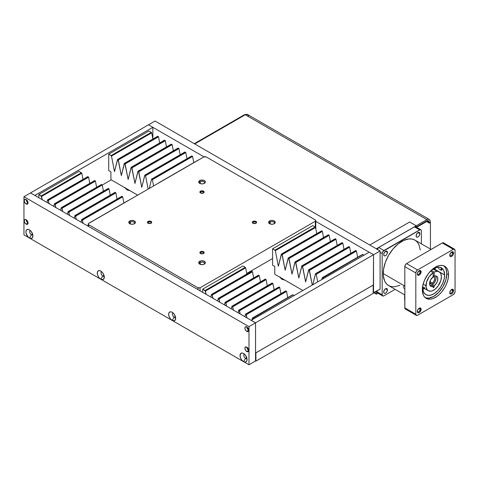 <?xml version="1.0" encoding="UTF-8"?>
<svg xmlns="http://www.w3.org/2000/svg" width="479" height="479" viewBox="0 0 479 479"><rect width="100%" height="100%" fill="white"/><g stroke="black" fill="none" stroke-linecap="round" stroke-linejoin="round"><path stroke-width="0.72" d="M255.564 353.035L373.53 284.927L373.53 254.726L255.564 322.828L255.564 353.035L255.564 322.828L251.194 320.307L255.564 322.828L373.53 254.726L369.159 252.199L373.53 254.726L373.53 284.927L255.564 353.035M251.194 320.349L369.159 252.199L251.194 320.349M152.855 138.934L152.855 127.318L148.49 124.797L152.855 127.318L34.889 195.426L30.524 192.905L148.49 124.797L30.524 192.905L34.889 195.468L152.855 127.318L152.855 138.934M430.028 285.592A5.838 3.371 120 0 0 431.417 285.298L433.166 286.304A5.838 3.371 -60 0 1 430.771 286.328A5.838 3.371 -60 0 1 429.561 283.658L430.591 279.916L433.166 276.85L433.166 272.701L430.471 271.144L433.166 272.701L433.166 276.85A5.838 3.371 -60 0 0 429.561 283.658L429.825 285.191L430.591 286.214L431.753 286.604L433.166 286.304L433.166 287.634L434.214 287.029L434.214 285.7L432.465 284.694L432.465 283.083L429.891 281.598L432.465 283.083L432.465 284.694L433.196 284.089L435.04 281.628L435.806 279.718L436.004 277.066L435.483 275.766M434.561 269.21L433.836 269.629L434.561 269.21L435.95 270.396L434.249 269.012M433.459 268.964L433.842 269.629L438.345 271.395L433.842 269.629L433.411 269.12L433.98 268.893M425.981 285.724L423.155 284.089L425.981 285.724A10.897 6.293 -60 0 1 433.166 272.701L429.142 276.718L426.52 282.149L426.13 287.376L427.28 289.921L428.238 290.711A10.897 6.293 -60 0 1 425.981 285.724M441.399 276.826A10.897 6.293 -60 0 1 436.638 287.795A10.897 6.293 -60 0 1 428.238 290.711L430.741 291.202L432.184 290.873L435.195 289.136L437.974 286.202L440.812 280.568L441.399 276.826L440.86 273.868L440.207 272.761L438.243 271.461L436.998 271.324L434.214 272.09L431.238 270.378L434.214 272.09A10.897 6.293 -60 0 1 439.141 271.832A10.897 6.293 -60 0 1 441.399 276.826M429.549 283.221L430.148 283.712L431.417 283.688L431.417 285.298L431.417 283.688L429.645 282.664L431.417 283.688A3.892 2.245 -60 0 1 429.998 283.634A3.892 2.245 -60 0 1 429.573 283.257M433.166 276.712A3.892 2.245 -60 0 1 433.89 276.892A3.892 2.245 -60 0 1 434.573 279.676A3.892 2.245 -60 0 1 432.465 283.083L433.734 281.646L434.657 279.245L434.333 277.311L432.92 276.73M433.166 286.418L434.214 287.029L433.166 286.418M435.603 275.946A5.838 3.371 120 0 1 432.465 284.694L434.214 285.7A5.838 3.371 -60 0 0 437.596 280.556A5.838 3.371 -60 0 0 436.609 276.215A5.838 3.371 -60 0 0 434.214 276.245L433.166 275.635L434.214 276.245L434.214 272.09L434.214 276.245L436.249 276.054L437.231 276.772L437.818 278.892L437.231 281.688L436.249 283.538L434.214 285.7L434.214 287.029L433.166 287.634L433.166 286.304L431.417 285.298L430.004 285.592M428.238 290.711L422.322 287.298L424.825 287.783M26.183 219.759A2.706 1.563 -120 0 0 28.045 222.986M26.135 224.148A2.706 1.563 60 0 1 24.369 221.765A2.706 1.563 60 0 1 24.782 219.598A2.706 1.563 60 0 1 26.135 219.729L27.489 221.154L28.045 223.04L26.135 224.148L24.782 222.717L24.225 220.831L24.782 219.598L26.135 219.729A2.706 1.563 60 0 1 27.902 222.112A2.706 1.563 60 0 1 27.489 224.28L26.135 224.148L28.045 223.04L27.489 224.28A2.706 1.563 60 0 1 26.135 224.148M26.183 199.575A2.706 1.563 -120 0 0 28.045 202.803M26.135 203.964A2.706 1.563 60 0 1 24.369 201.581A2.706 1.563 60 0 1 24.782 199.414A2.706 1.563 60 0 1 26.135 199.545L27.489 200.976L28.045 202.857L26.135 203.964L24.782 202.533L24.225 200.653L24.782 199.414L26.135 199.545A2.706 1.563 60 0 1 27.902 201.928A2.706 1.563 60 0 1 27.489 204.096L26.135 203.964L28.045 202.857L27.489 204.096A2.706 1.563 60 0 1 26.135 203.964M246.853 326.977A2.706 1.563 -120 0 0 248.721 330.211M246.805 331.366A2.706 1.563 60 0 1 245.038 328.983A2.706 1.563 60 0 1 245.452 326.816A2.706 1.563 60 0 1 246.805 326.947L248.158 328.378L248.721 330.265L246.805 331.366L245.452 329.941L244.895 328.055L245.452 326.816L246.805 326.947A2.706 1.563 60 0 1 248.571 329.33A2.706 1.563 60 0 1 248.158 331.498L246.805 331.366L248.721 330.265L248.158 331.498A2.706 1.563 60 0 1 246.805 331.366M246.853 347.161A2.706 1.563 -120 0 0 248.721 350.394M246.805 351.55A2.706 1.563 60 0 1 245.038 349.167A2.706 1.563 60 0 1 245.452 347A2.706 1.563 60 0 1 246.805 347.131L248.158 348.562L248.721 350.448L246.805 351.55L245.452 350.125L244.895 348.239L245.452 347L246.805 347.131A2.706 1.563 60 0 1 248.571 349.514A2.706 1.563 60 0 1 248.158 351.682L246.805 351.55L248.721 350.448L248.158 351.682A2.706 1.563 60 0 1 246.805 351.55M244.452 354.155A2.485 1.437 -120 0 0 243.895 356.089A2.485 1.437 -120 0 0 245.553 358.4L243.53 361.597A4.97 2.868 60 0 1 240.021 355.765A4.97 2.868 60 0 1 243.098 353.262A4.97 2.868 60 0 1 243.53 353.484L245.482 355.292L246.978 358.741L246.775 360.968L245.482 362.04L244.212 361.914L242.182 360.513L241.045 358.975L240.081 356.34L240.608 353.598L242.182 353.017L243.53 353.484A4.97 2.868 60 0 1 247.014 360.052A4.97 2.868 60 0 1 243.53 361.597L245.553 358.4A2.485 1.437 60 0 1 243.931 356.214A2.485 1.437 60 0 1 244.308 354.221A2.485 1.437 60 0 1 244.452 354.155M173.081 312.949A2.485 1.437 -120 0 0 172.524 314.883A2.485 1.437 -120 0 0 174.176 317.194L172.159 320.391A4.97 2.868 60 0 1 168.65 314.559A4.97 2.868 60 0 1 171.722 312.057A4.97 2.868 60 0 1 172.159 312.278L174.111 314.086L175.404 316.655L175.404 319.762L174.111 320.834L171.47 319.918L170.207 318.583L168.907 316.014L168.71 313.553L169.237 312.392L170.811 311.811L172.159 312.278A4.97 2.868 60 0 1 175.643 318.846A4.97 2.868 60 0 1 172.159 320.391L174.176 317.194A2.485 1.437 60 0 1 172.554 315.008A2.485 1.437 60 0 1 172.937 313.015A2.485 1.437 60 0 1 173.081 312.949M101.704 271.743A2.485 1.437 -120 0 0 101.147 273.677A2.485 1.437 -120 0 0 102.805 275.988L100.782 279.185A4.97 2.868 60 0 1 97.279 273.353A4.97 2.868 60 0 1 100.35 270.851A4.97 2.868 60 0 1 100.782 271.072L102.74 272.88L104.033 275.449L104.033 278.556L102.74 279.628L100.099 278.712L98.83 277.377L97.536 274.808L97.339 272.347L97.86 271.186L99.44 270.605L100.782 271.072A4.97 2.868 60 0 1 104.272 277.64A4.97 2.868 60 0 1 100.782 279.185L102.805 275.988A2.485 1.437 60 0 1 101.183 273.802A2.485 1.437 60 0 1 101.566 271.809A2.485 1.437 60 0 1 101.704 271.743M30.333 230.537A2.485 1.437 -120 0 0 29.776 232.471A2.485 1.437 -120 0 0 31.434 234.782L29.411 237.979A4.97 2.868 60 0 1 25.902 232.147A4.97 2.868 60 0 1 28.979 229.645A4.97 2.868 60 0 1 29.411 229.866L31.363 231.674L32.859 235.117L32.656 237.35L31.363 238.422L29.411 237.979L28.069 236.895L26.165 233.602L25.896 231.89L26.489 229.98L28.069 229.393L29.411 229.866A4.97 2.868 60 0 1 32.901 236.434A4.97 2.868 60 0 1 29.411 237.979L31.434 234.782A2.485 1.437 60 0 1 29.812 232.59A2.485 1.437 60 0 1 30.189 230.603A2.485 1.437 60 0 1 30.333 230.537M27.842 221.927A1.587 0.916 60 0 1 26.998 220.466M27.842 201.743A1.587 0.916 60 0 1 26.998 200.282M248.511 329.145A1.587 0.916 60 0 1 247.667 327.684M248.511 349.329A1.587 0.916 60 0 1 247.667 347.868M246.733 357.717L245.553 358.4L246.733 357.717M175.362 316.511L174.176 317.194L175.362 316.511M103.985 275.305L102.805 275.988L103.985 275.305M32.614 234.099L31.434 234.782L32.614 234.099M23.95 196.719L23.95 234.866L248.99 364.794L248.99 326.648L23.95 196.719L23.95 234.866L248.99 364.794L248.99 326.648L255.547 322.864L30.506 192.935L23.95 196.719L30.506 192.935L255.547 322.864L255.547 361.004L255.547 322.864L248.99 326.648L23.95 196.719M255.547 361.004L248.99 364.794L255.547 361.004M32.806 234.818A2.485 1.437 60 0 1 32.674 234.908A2.485 1.437 60 0 1 31.434 234.782A2.485 1.437 -120 0 0 32.806 234.818M104.177 276.024A2.485 1.437 60 0 1 104.051 276.114A2.485 1.437 60 0 1 102.805 275.988A2.485 1.437 -120 0 0 104.177 276.024M175.548 317.23A2.485 1.437 60 0 1 175.422 317.32A2.485 1.437 60 0 1 174.176 317.194A2.485 1.437 -120 0 0 175.548 317.23M246.919 358.436A2.485 1.437 60 0 1 246.793 358.526A2.485 1.437 60 0 1 245.553 358.4A2.485 1.437 -120 0 0 246.919 358.436M248.763 350.418L247.409 348.993L246.853 347.107M247.661 347.826L248.547 349.359M248.763 330.235L247.409 328.81L246.853 326.923M247.661 327.648L248.547 329.175M28.093 202.833L26.74 201.408L26.177 199.521M26.992 200.24L27.872 201.773M28.093 223.016L26.74 221.585L26.177 219.705M26.992 220.424L27.872 221.951M274.772 274.03L274.772 266.444L272.587 265.18L272.587 248.793L274.946 250.158L315.152 226.944L312.787 225.585L272.587 248.793L274.946 250.158L315.152 226.944L312.787 225.585L272.587 248.793L272.587 265.18L274.772 266.444L274.772 274.03M274.946 250.487L274.946 250.158L275.359 250.667L315.565 227.459L316.739 233.638L315.565 227.459L315.152 227.28L315.529 227.357L275.359 250.667L278.323 266.192L275.359 250.667L274.946 250.487M302.848 290.484L274.982 274.395L302.848 290.484M364.028 255.163L362.848 254.487L322.648 277.694L323.828 278.377L322.648 277.694L322.648 278.024L362.848 254.487L364.028 255.163M322.385 277.64L321.786 279.55L322.289 277.646L322.648 278.024L322.385 277.64L362.465 254.457L362.795 254.624M362.747 254.547L362.435 254.517M315.571 273.707L312.733 284.777L315.475 273.713L316.248 274.275L317.703 281.909L316.248 274.275L356.448 251.062L357.627 257.247L356.448 251.062L355.675 250.505L315.571 273.707L316.248 274.275L356.448 251.062L355.622 250.583M308.757 269.773L305.644 281.969L308.608 269.863L309.206 270.024L312.242 285.065L309.434 270.336L349.634 247.128L350.814 253.313L349.634 247.128L348.862 246.571L308.757 269.773L309.434 270.336L349.634 247.128L348.838 246.589M301.944 265.839L298.83 278.03L301.794 265.929L302.387 266.09L305.638 281.981L302.62 266.402L342.82 243.194L344 249.379L342.82 243.194L342.048 242.637L301.944 265.839L302.62 266.402L342.82 243.194L341.994 242.715M295.13 261.905L292.016 274.096L294.98 261.995L295.573 262.157L298.824 278.048L295.806 262.468L336.007 239.261L337.186 245.446L336.007 239.261L335.234 238.704L295.13 261.905L295.806 262.468L336.007 239.261L335.18 238.782M288.316 257.971L285.203 270.162L288.16 258.061L288.759 258.223L292.01 274.114L288.987 258.534L329.193 235.327L330.372 241.512L329.193 235.327L328.42 234.77L288.316 257.971L288.987 258.534L329.193 235.327L328.366 234.848M281.502 254.038L278.389 266.228L281.347 254.121L281.945 254.289L285.197 270.18L282.173 254.6L322.379 231.393L323.559 237.578L322.379 231.393L321.607 230.83L281.502 254.038L282.173 254.6L322.379 231.393L321.553 230.914M110.906 179.427L110.906 171.835L108.721 170.578L108.721 154.184L111.08 155.549L151.286 132.342L148.927 130.977L108.721 154.184L111.08 155.549L151.286 132.342L148.927 130.977L108.721 154.184L108.721 170.578L110.906 171.835L110.906 179.427M111.08 155.879L111.08 155.549L111.493 156.058L151.699 132.851L152.879 139.036L151.699 132.851L151.286 132.671L151.615 132.659L111.493 156.058L114.457 171.584L111.493 156.058L111.08 155.879M137.701 195.133L111.116 179.787L137.701 195.133M158.525 183.032L198.569 159.914M191.756 155.98L192.582 156.453L152.382 179.667L151.586 179.128L149.292 188.445L151.609 179.11L152.382 179.667L153.585 185.966L152.382 179.667L192.582 156.453L193.761 162.638L192.582 156.453L191.81 155.897L151.705 179.098M144.892 175.164L141.778 187.361L144.796 175.17L145.568 175.733L148.119 189.121L145.568 175.733L185.768 152.52L186.948 158.705L185.768 152.52L184.996 151.963L144.892 175.164L145.568 175.733L185.768 152.52L184.972 151.981M138.078 171.231L134.964 183.427L137.928 171.32L138.527 171.482L141.772 187.373L138.754 171.799L178.954 148.586L180.134 154.771L178.954 148.586L178.182 148.029L138.078 171.231L138.754 171.799L178.954 148.586L178.128 148.113M131.264 167.297L128.15 179.493L131.114 167.387L131.707 167.548L134.958 183.439L131.941 167.866L172.141 144.652L173.32 150.837L172.141 144.652L171.368 144.095L131.264 167.297L131.941 167.866L172.141 144.652L171.314 144.173M124.45 163.363L121.337 175.559L124.3 163.453L124.893 163.614L128.144 179.505L125.127 163.932L165.327 140.718L166.506 146.903L165.327 140.718L164.554 140.161L124.45 163.363L125.127 163.932L165.327 140.718L164.501 140.239M117.636 159.429L114.523 171.626L117.481 159.519L118.079 159.681L121.331 175.571L118.313 159.992L158.513 136.784L159.693 142.97L158.513 136.784L157.741 136.228L117.636 159.429L118.313 159.992L158.513 136.784L157.687 136.305M387.463 252.397L385.565 251.307L387.463 252.397A2.676 1.545 -60 0 1 386.29 255.091A2.676 1.545 -60 0 1 384.23 255.81A2.676 1.545 -60 0 1 383.673 254.583A2.676 1.545 -60 0 1 384.841 251.888A2.676 1.545 -60 0 1 386.906 251.176A2.676 1.545 -60 0 1 387.463 252.397L386.619 251.068L384.841 251.888L383.709 254.133L383.996 255.612L384.841 255.93L385.936 255.421L386.906 254.265L387.463 252.397M387.463 289.855L385.565 288.765L387.463 289.855A2.676 1.545 -60 0 1 386.29 292.549A2.676 1.545 -60 0 1 384.23 293.268A2.676 1.545 -60 0 1 383.673 292.04A2.676 1.545 -60 0 1 384.841 289.346A2.676 1.545 -60 0 1 386.906 288.633A2.676 1.545 -60 0 1 387.463 289.855L386.619 288.526L384.841 289.346L383.709 291.591L383.996 293.07L384.841 293.387L385.936 292.879L386.906 291.723L387.463 289.855M419.897 233.668L418.005 232.578L419.897 233.668A2.676 1.545 -60 0 1 418.73 236.363A2.676 1.545 -60 0 1 416.67 237.081A2.676 1.545 -60 0 1 416.113 235.854A2.676 1.545 -60 0 1 417.281 233.159A2.676 1.545 -60 0 1 419.347 232.447A2.676 1.545 -60 0 1 419.897 233.668L419.059 232.339L417.281 233.159L416.149 235.405L416.431 236.883L417.281 237.201L418.377 236.692L419.347 235.536L419.897 233.668M420.281 250.08L418.951 244.733L417.239 242.015L414.928 240.099A26.273 15.172 120 0 0 394.678 247.14A26.273 15.172 120 0 0 383.206 273.581L404.815 286.059L383.206 273.581A26.273 15.172 120 0 0 388.649 285.61L391.463 286.652L394.678 286.783L399.965 285.256M420.149 309.242L418.814 308.476L420.149 309.242A2.042 1.18 120 0 0 419.143 308.236A2.042 1.18 -60 0 1 419.724 308.308A2.042 1.18 -60 0 1 420.149 309.242L421.113 309.284L420.149 309.242A2.042 1.18 -60 0 1 419.257 311.302A2.042 1.18 -60 0 1 417.682 311.847A2.042 1.18 -60 0 1 417.329 311.38A2.042 1.18 120 0 0 418.927 311.601A2.042 1.18 120 0 0 420.149 309.242M452.589 290.514L451.254 289.747L452.589 290.514A2.042 1.18 120 0 0 451.583 289.508A2.042 1.18 -60 0 1 452.164 289.579A2.042 1.18 -60 0 1 452.589 290.514L453.547 290.555L452.589 290.514A2.042 1.18 -60 0 1 451.697 292.573A2.042 1.18 -60 0 1 450.122 293.118A2.042 1.18 -60 0 1 449.769 292.651A2.042 1.18 120 0 0 451.368 292.873A2.042 1.18 120 0 0 452.589 290.514M452.589 253.056L451.254 252.289L452.589 253.056A2.042 1.18 120 0 0 451.583 252.05A2.042 1.18 -60 0 1 452.164 252.122A2.042 1.18 -60 0 1 452.589 253.056L453.547 253.098L452.589 253.056A2.042 1.18 -60 0 1 451.697 255.115A2.042 1.18 -60 0 1 450.122 255.66A2.042 1.18 -60 0 1 449.769 255.193A2.042 1.18 120 0 0 451.368 255.415A2.042 1.18 120 0 0 452.589 253.056M420.149 271.785L418.814 271.018L420.149 271.785A2.042 1.18 120 0 0 419.143 270.779A2.042 1.18 -60 0 1 419.724 270.851A2.042 1.18 -60 0 1 420.149 271.785L421.113 271.827L420.149 271.785A2.042 1.18 -60 0 1 419.257 273.844A2.042 1.18 -60 0 1 417.682 274.389A2.042 1.18 -60 0 1 417.329 273.922A2.042 1.18 120 0 0 418.927 274.144A2.042 1.18 120 0 0 420.149 271.785M417.323 311.47A2.676 1.545 -60 0 1 419.448 308.075A2.676 1.545 -60 0 1 421.113 309.284L420.556 308.057L418.85 308.446L417.472 310.548L417.646 312.5L418.85 312.733L419.945 311.979L421.113 309.284A2.676 1.545 -60 0 1 419.335 312.488A2.676 1.545 -60 0 1 417.341 311.727A2.676 1.545 -60 0 1 417.323 311.47M449.763 292.741A2.676 1.545 -60 0 1 451.889 289.346A2.676 1.545 -60 0 1 453.547 290.555L452.709 289.226L450.931 290.046L449.799 292.292L450.086 293.771L450.931 294.082L452.026 293.579L452.996 292.418L453.547 290.555A2.676 1.545 -60 0 1 451.775 293.759A2.676 1.545 -60 0 1 449.781 292.998A2.676 1.545 -60 0 1 449.763 292.741M449.763 255.283A2.676 1.545 -60 0 1 451.889 251.888A2.676 1.545 -60 0 1 453.547 253.098L452.709 251.768L450.931 252.589L449.799 254.834L450.086 256.313L450.931 256.624L452.026 256.121L452.996 254.96L453.547 253.098A2.676 1.545 -60 0 1 451.775 256.301A2.676 1.545 -60 0 1 449.781 255.541A2.676 1.545 -60 0 1 449.763 255.283M417.323 274.012A2.676 1.545 -60 0 1 419.448 270.617A2.676 1.545 -60 0 1 421.113 271.827L420.556 270.599L418.85 270.988L417.472 273.09L417.646 275.042L418.85 275.275L419.945 274.521L421.113 271.827A2.676 1.545 -60 0 1 419.335 275.03A2.676 1.545 -60 0 1 417.341 274.269A2.676 1.545 -60 0 1 417.323 274.012M441.943 270.09L442.015 269.174L440.458 267.474L442.123 269.545L441.943 270.09L441.255 270.216L440.231 269.827L441.86 268.893L440.231 269.827L441.877 270.132M446.799 273.707A18.537 10.706 120 0 0 443.794 265.797L445.248 267.462L446.236 269.635L446.799 273.707L448.548 274.712L446.799 273.707L445.799 280.077L442.961 286.628L438.704 292.364L433.693 296.411L428.675 298.154L425.334 297.764A18.537 10.706 120 0 0 439.273 291.747A18.537 10.706 120 0 0 446.799 273.707M422.328 289.849A18.537 10.706 -60 0 1 430.423 271.192A18.537 10.706 -60 0 1 444.71 266.228A18.537 10.706 -60 0 1 448.548 274.712A18.537 10.706 -60 0 1 440.452 293.37A18.537 10.706 -60 0 1 426.166 298.339A18.537 10.706 -60 0 1 422.328 289.849L423.328 295.07L424.538 296.986L427.124 298.788L430.423 299.165L432.878 298.609L436.722 296.609L439.243 294.573L441.62 292.064L444.71 287.634L446.338 284.4L447.985 279.437L448.548 274.712L448.296 271.904L447.548 269.497L446.338 267.581L443.752 265.779L441.62 265.366L439.243 265.6L435.435 267.144L431.633 269.994L428.154 273.904L424.538 280.167L422.891 285.131L422.328 289.849M435.369 269.611A15.472 8.933 120 0 0 435.255 267.863L435.369 269.611L444.632 274.958L435.369 269.869A15.472 8.933 120 0 0 435.369 269.611M422.747 287.592A15.472 8.933 -60 0 1 423.041 284.514L422.747 287.592L423.22 290.987L424.041 292.801L425.951 294.675A15.472 8.933 -60 0 1 422.747 287.592M431.172 270.431A15.472 8.933 -60 0 1 441.428 267.875A15.472 8.933 -60 0 1 444.632 274.958L444.159 278.898L442.788 283.041L440.632 287.035L437.878 290.531L434.764 293.226L431.555 294.896L428.531 295.393L425.951 294.675A15.472 8.933 -60 0 0 437.878 290.531A15.472 8.933 -60 0 0 444.632 274.958L443.799 270.605L442.788 269L440.632 267.498L437.878 267.186L435.824 267.653L431.172 270.431M439.668 269.449L439.099 268.976L439.668 269.449M438.542 268.426L439.099 268.976L438.542 268.426M437.566 267.24L438.034 267.833L437.566 267.24M429.328 223.124L430.429 222.49L429.076 222.974L428.711 220.963L427.328 220.693L416.221 227.058L426.903 220.891A3.078 1.778 -60 0 1 428.442 220.741A3.078 1.778 -60 0 1 429.076 222.148L426.903 220.891L429.076 222.148L429.076 222.974L430.178 222.34L430.178 221.514L430.429 222.49L429.328 223.124L426.603 221.549L416.622 227.309L426.603 221.549L426.184 221.304L429.328 223.124M416.221 227.076L416.221 225.777L376.344 248.799L426.903 219.621L428.154 219.184L429.22 219.394L429.926 220.208L430.178 221.514A4.634 2.676 -60 0 0 429.22 219.394A4.634 2.676 -60 0 0 426.903 219.621L416.221 225.789L409.665 221.993L416.221 225.777L416.221 227.076M376.075 291.424L376.231 294.094L378.021 293.244L376.614 294.058A0.766 0.443 -60 0 1 376.231 294.094A0.766 0.443 -60 0 1 376.075 293.741L374.063 292.585L376.075 293.741L376.075 291.424M378.691 292.795L377.721 293.016M377.458 292.92L376.943 290.921L376.943 291.789A2.473 1.425 120 0 0 377.458 292.92L382.685 295.938L382.176 294.807L382.176 253.553L382.955 251.421L420.322 229.663L421.107 229.956L421.4 230.902L421.4 243.835L421.4 230.902A2.473 1.425 -60 0 0 420.885 229.77L415.658 226.753L416.137 227.513M377.081 249.679L378.691 247.505L414.419 226.878L415.658 226.753A2.473 1.425 120 0 0 414.419 226.878L419.652 229.896L383.924 250.523L378.691 247.505L414.419 226.878L419.652 229.896A2.473 1.425 -60 0 1 420.885 229.77M430.429 249.05L430.429 222.49L430.429 249.05M194.27 143.682L244.47 114.703A1.557 0.898 60 0 1 245.236 114.768A1.557 0.898 -120 0 0 244.47 114.703L247.577 114.547L248.487 115.948M194.725 143.945L245.272 114.756L246.523 114.325L247.589 114.529A4.634 2.676 120 0 0 245.272 114.756L426.903 219.621L245.272 114.756L194.725 143.945M422.861 289.334L424.472 288.538A15.472 8.933 120 0 1 422.861 289.334M404.935 300.237L404.719 299.614M404.641 294.848L404.641 299.83A0.988 0.569 0 0 0 404.815 300.153M444.003 243.601L443.53 242.841A2.473 1.425 120 0 0 442.291 242.967L453.302 249.325A2.473 1.425 -60 0 1 454.535 249.2A2.473 1.425 -60 0 1 455.05 250.331L455.05 291.591L454.535 293.31L453.302 294.615L417.574 315.242L416.335 315.368L415.826 314.236L415.826 272.976L416.335 271.258L417.574 269.952L453.302 249.325L454.535 249.2L455.05 250.331L455.05 291.591A2.473 1.425 -60 0 1 453.302 294.615L417.574 315.242A2.473 1.425 -60 0 1 416.335 315.368A2.473 1.425 -60 0 1 415.826 314.236L415.826 272.976A2.473 1.425 -60 0 1 417.574 269.952L453.302 249.325L442.291 242.967L406.563 263.594L417.574 269.952L406.563 263.594A2.473 1.425 120 0 0 404.815 266.623L415.826 272.976L404.815 266.623L404.815 307.877L415.826 314.236L404.815 307.877A2.473 1.425 120 0 0 405.33 309.009L406.563 308.889M454.535 249.2L443.53 242.841L442.632 242.811L406.563 263.594L405.33 264.899L404.815 266.623L404.851 308.254L405.33 309.009L416.335 315.368M403.605 286.484L404.408 285.825M403.396 287.604L403.324 287.226M404.971 288.909L403.947 288.316M382.685 295.938A2.473 1.425 -60 0 0 383.924 295.818L395.121 289.352L383.924 295.818L382.685 295.938A2.473 1.425 -60 0 1 382.176 294.807L376.943 291.789L382.176 294.807L382.176 253.553A2.473 1.425 -60 0 1 383.924 250.523L378.691 247.505A2.473 1.425 120 0 0 377.212 249.302M431.094 249.433L414.928 240.099L412.108 239.057L408.898 238.931L403.611 240.452L398.163 243.907L393.031 248.99L388.649 255.271L385.403 262.205L383.565 269.192L383.296 275.635L384.619 280.975L386.337 283.694L388.649 285.61L404.815 294.944M380.087 252.343L382.176 253.553L380.087 252.343M369.788 245.014L409.665 221.993L369.788 245.014M373.327 292.771L373.53 254.744L380.087 250.96L380.087 289.106L373.53 292.891L373.53 254.744L380.087 250.96L155.04 121.031L380.087 250.96L380.087 289.106L373.327 292.771M369.141 252.211L315.805 221.418L369.141 252.211M203.994 156.861L152.855 127.342L203.994 156.861M148.508 124.809L155.04 121.031L148.508 124.809M282.939 278.988A7.299 4.215 0 0 0 282.287 279.281M279.922 276.922L281.921 279.077A7.299 4.215 180 0 0 284.897 280.119L281.921 279.077A7.299 4.215 180 0 1 280.113 277.359M128.103 189.594A7.299 4.215 0 0 0 127.456 189.888M125.091 187.529L127.085 189.69A7.299 4.215 180 0 0 130.066 190.732L127.085 189.69A7.299 4.215 180 0 1 125.282 187.966M373.285 285.035L255.894 352.843L255.894 361.13L373.177 293.417L373.177 285.131L255.738 352.903M255.199 361.13L255.894 361.13L373.177 293.417L373.327 284.927L373.327 293.214M272.587 258.552L246.739 273.461L272.587 258.54M111.23 179.853L102.243 185.038L111.23 179.853M255.271 361.166L255.894 361.13L255.894 352.843M127.085 190.085L128.192 189.558M281.921 279.479L283.023 278.952M245.266 267.575L245.667 267.833L205.461 291.04L206.084 294.304L205.048 290.531L245.248 267.324L242.889 265.959L202.689 289.166L205.048 290.531L245.248 267.324L242.889 265.959L202.689 289.166L205.461 291.04L245.667 267.833L246.841 274.018L245.667 267.833L245.248 267.653M294.112 295.531L292.95 294.86L252.75 318.068L253.912 318.739L252.75 318.068L252.75 318.403L292.95 294.86L294.112 295.531M252.487 318.014L251.894 319.9L252.391 318.026L252.75 318.403L252.487 318.014L292.537 294.896M245.673 314.08L244.901 316.715L245.523 314.17L246.122 314.332L246.972 317.912L246.35 314.649L286.55 291.436L287.729 297.621L286.55 291.436L285.777 290.879L245.673 314.08L246.35 314.649L286.55 291.436L286.149 291.178M240.159 313.979L239.536 310.715L279.736 287.502L280.916 293.687L279.736 287.502L278.964 286.945L238.859 310.147L239.536 310.715L279.652 287.316L239.183 310.398L240.159 313.979M238.859 310.147L238.087 312.781L238.71 310.236L239.171 310.404M232.046 306.213L231.273 308.847L231.896 306.303L232.489 306.464L233.345 310.045L232.722 306.782L272.922 283.568L274.102 289.753L272.922 283.568L272.15 283.011L232.046 306.213L232.722 306.782L272.922 283.568L272.096 283.095M225.232 302.279L224.459 304.913L225.076 302.369L225.675 302.53L226.525 306.105L225.908 302.848L266.108 279.634L267.288 285.819L266.108 279.634L265.336 279.077L225.232 302.279L225.908 302.848L266.108 279.634L265.282 279.155M218.418 298.345L217.64 300.98L218.262 298.435L218.861 298.597L219.711 302.171L219.089 298.914L259.295 275.7L260.474 281.886L259.295 275.7L258.522 275.144L218.418 298.345L219.089 298.914L259.295 275.7L258.894 275.443M211.604 294.411L210.826 297.046L211.449 294.501L212.047 294.663L212.898 298.237L212.275 294.974L252.481 271.767L253.66 277.952L252.481 271.767L251.709 271.21L211.604 294.411L212.275 294.974L252.481 271.767L252.08 271.509M202.689 292.346L202.689 289.166L202.689 292.346M251.655 271.288L252.068 271.587M258.468 275.221L258.882 275.521M278.94 286.963L279.323 287.322M285.724 290.963L286.137 291.256M81.4 172.967L81.801 173.224L41.595 196.438L42.218 199.701L41.182 195.923L81.388 172.715L79.029 171.35L38.823 194.564L41.182 195.923L81.388 172.715L79.029 171.35L38.823 194.564L41.595 196.438L81.801 173.224L82.981 179.409L81.801 173.224L81.388 173.045M128.881 200.228L88.681 223.436M88.22 224.531L87.849 226.04L88.22 224.531M81.807 219.478L81.035 222.106L81.658 219.562L82.256 219.729L83.107 223.304L82.484 220.041L122.684 196.833L123.863 203.012L122.684 196.833L121.911 196.27L81.807 219.478L82.484 220.041L122.684 196.833L122.283 196.576M74.993 215.544L74.221 218.173L74.844 215.628L75.442 215.795L76.293 219.37L75.67 216.107L115.87 192.899L117.05 199.078L115.87 192.899L115.098 192.336L74.993 215.544L75.67 216.107L115.87 192.899L115.511 192.588M68.18 211.61L67.407 214.239L68.03 211.694L68.629 211.856L69.479 215.436L68.856 212.173L109.056 188.966L110.236 195.145L109.056 188.966L108.284 188.403L68.18 211.61L68.856 212.173L109.056 188.966L108.23 188.487M61.366 207.67L60.593 210.305L61.216 207.76L61.809 207.922L62.665 211.502L62.042 208.239L102.243 185.026L103.422 191.211L102.243 185.026L101.47 184.469L61.366 207.67L62.042 208.239L102.243 185.026L101.416 184.553M54.552 203.737L53.78 206.371L54.402 203.826L54.995 203.988L55.845 207.569L55.229 204.305L95.429 181.092L96.608 187.277L95.429 181.092L94.656 180.535L54.552 203.737L55.229 204.305L95.429 181.092L95.028 180.834M47.738 199.803L46.966 202.437L47.583 199.893L48.181 200.054L49.032 203.635L48.409 200.372L88.615 177.158L89.795 183.343L88.615 177.158L87.843 176.601L47.738 199.803L48.409 200.372L88.615 177.158L88.214 176.901M38.823 197.737L38.823 194.564L38.823 197.737M87.789 176.685L88.202 176.979M94.603 180.619L95.016 180.912M115.074 192.36L115.457 192.714M121.858 196.354L122.271 196.653M203.497 253.517A1.682 0.97 0 0 0 203.012 252.283A1.682 0.97 0 0 0 200.827 252.379L200.485 251.726A2.161 1.251 180 0 1 203.443 251.673A2.161 1.251 180 0 1 203.719 253.379A2.161 1.251 180 0 1 203.545 253.493L200.809 253.648L200.827 252.379A1.682 0.97 180 0 1 202.659 252.17A1.682 0.97 180 0 1 203.695 253.062A1.682 0.97 180 0 1 203.497 253.517M255.936 223.244A1.682 0.97 0 0 0 255.451 222.011A1.682 0.97 0 0 0 253.259 222.106L252.918 221.454A2.161 1.251 180 0 1 255.882 221.4A2.161 1.251 180 0 1 256.157 223.106A2.161 1.251 180 0 1 255.978 223.22L253.247 223.376L252.451 222.813L252.331 222.094L253.625 221.184L255.648 221.298L256.57 222.094L255.978 223.22A2.161 1.251 180 0 1 252.744 223.106A2.161 1.251 180 0 1 252.918 221.454L253.259 222.106A1.682 0.97 180 0 1 255.091 221.891A1.682 0.97 180 0 1 256.133 222.789A1.682 0.97 180 0 1 255.936 223.244M253.259 223.382L253.259 222.106L253.259 223.382M203.497 192.971A1.682 0.97 0 0 0 203.012 191.738A1.682 0.97 0 0 0 200.827 191.828L200.485 191.181A2.161 1.251 180 0 1 203.443 191.127A2.161 1.251 180 0 1 203.719 192.827A2.161 1.251 180 0 1 203.545 192.947L200.809 193.103L200.827 191.828A1.682 0.97 180 0 1 202.659 191.618A1.682 0.97 180 0 1 203.695 192.516A1.682 0.97 180 0 1 203.497 192.971M151.059 223.244A1.682 0.97 0 0 0 150.574 222.011A1.682 0.97 0 0 0 148.388 222.106L148.047 221.454A2.161 1.251 180 0 1 151.011 221.4A2.161 1.251 180 0 1 151.28 223.106A2.161 1.251 180 0 1 151.107 223.22L148.376 223.376L147.58 222.813L147.454 222.094L148.747 221.184L150.777 221.298L151.699 222.094L151.107 223.22A2.161 1.251 180 0 1 147.867 223.106A2.161 1.251 180 0 1 148.047 221.454L148.388 222.106A1.682 0.97 180 0 1 150.22 221.891A1.682 0.97 180 0 1 151.256 222.789A1.682 0.97 180 0 1 151.059 223.244M148.388 223.382L148.388 222.106L148.388 223.382M204.24 264.139A2.485 1.437 0 0 0 203.461 262.336A2.485 1.437 0 0 0 200.258 262.492L199.653 261.342A3.335 1.928 180 0 1 204.222 261.259A3.335 1.928 180 0 1 204.647 263.887A3.335 1.928 180 0 1 204.371 264.067L202.665 264.594L200.156 264.306L198.929 263.438L198.737 262.324L200.737 260.923L203.288 260.923L205.287 262.324L205.287 263.079L204.371 264.067A3.335 1.928 180 0 1 199.378 263.887A3.335 1.928 180 0 1 199.653 261.342L200.258 262.492A2.485 1.437 180 0 1 202.964 262.181A2.485 1.437 180 0 1 204.497 263.504A2.485 1.437 180 0 1 204.24 264.139M200.258 264.342L200.258 262.492L200.258 264.342M274.156 223.771A2.485 1.437 0 0 0 273.371 221.969A2.485 1.437 0 0 0 270.174 222.124L269.569 220.975A3.335 1.928 180 0 1 274.138 220.891A3.335 1.928 180 0 1 274.563 223.519A3.335 1.928 180 0 1 274.287 223.699L272.581 224.226L270.653 224.118L268.845 223.076L268.653 221.963L270.653 220.556L273.204 220.556L275.203 221.963L275.012 223.076L274.287 223.699A3.335 1.928 180 0 1 269.294 223.519A3.335 1.928 180 0 1 269.569 220.975L270.174 222.124A2.485 1.437 180 0 1 272.88 221.813A2.485 1.437 180 0 1 274.413 223.136A2.485 1.437 180 0 1 274.156 223.771M270.174 223.974L270.174 222.124L270.174 223.974M204.24 183.403A2.485 1.437 0 0 0 203.461 181.607A2.485 1.437 0 0 0 200.258 181.757L199.653 180.607A3.335 1.928 180 0 1 204.222 180.529A3.335 1.928 180 0 1 204.647 183.158A3.335 1.928 180 0 1 204.371 183.331L202.665 183.858L200.737 183.75L198.929 182.709L198.737 181.595L200.737 180.194L203.868 180.367L205.287 181.595L205.287 182.349L204.371 183.331A3.335 1.928 180 0 1 199.378 183.158A3.335 1.928 180 0 1 199.653 180.607L200.258 181.757A2.485 1.437 180 0 1 202.964 181.445A2.485 1.437 180 0 1 204.497 182.774A2.485 1.437 180 0 1 204.24 183.403M200.258 183.607L200.258 181.757L200.258 183.607M134.33 223.771A2.485 1.437 0 0 0 133.545 221.969A2.485 1.437 0 0 0 130.342 222.124L129.737 220.975A3.335 1.928 180 0 1 134.306 220.891A3.335 1.928 180 0 1 134.731 223.519A3.335 1.928 180 0 1 134.455 223.699L132.749 224.226L130.821 224.118L129.013 223.076L128.821 221.963L130.821 220.556L133.372 220.556L135.371 221.963L135.18 223.076L134.455 223.699A3.335 1.928 180 0 1 129.468 223.519A3.335 1.928 180 0 1 129.737 220.975L130.342 222.124A2.485 1.437 180 0 1 133.048 221.813A2.485 1.437 180 0 1 134.581 223.136A2.485 1.437 180 0 1 134.33 223.771M130.342 223.974L130.342 222.124L130.342 223.974M88.669 223.442L203.928 156.896L88.669 223.442L88.22 224.07L88.669 224.705L88.669 226.519L88.669 224.705L197.917 287.777L88.669 224.705A1.545 0.892 180 0 1 88.22 224.07A1.545 0.892 180 0 1 88.669 223.442M206.114 156.896L315.356 219.969L206.114 156.896L203.928 156.896A1.545 0.892 180 0 1 206.114 156.896M315.356 227.154L315.356 221.232L200.096 287.777L200.096 290.849L200.096 287.777L315.356 221.232L315.805 220.603L315.356 219.969A1.545 0.892 180 0 1 315.805 220.603A1.545 0.892 180 0 1 315.356 221.232L315.356 227.154M197.917 289.585L197.917 287.777L200.096 287.777A1.545 0.892 180 0 1 197.917 287.777L197.917 289.585M200.809 253.648L200.012 253.092L200.012 252.134L202.012 251.361L204.012 252.134L204.132 252.852L203.545 253.493A2.161 1.251 180 0 1 200.306 253.379A2.161 1.251 180 0 1 200.485 251.726L200.827 253.654M200.809 193.103L200.012 192.54L200.012 191.582L202.012 190.816L204.012 191.582L204.132 192.307L203.545 192.947A2.161 1.251 180 0 1 200.306 192.827A2.161 1.251 180 0 1 200.485 191.181L200.827 193.109M129.869 223.771A2.485 1.437 180 0 1 129.611 223.136A2.485 1.437 180 0 1 130.342 222.124A2.485 1.437 0 0 0 129.869 223.771M199.785 183.403A2.485 1.437 180 0 1 199.527 182.774A2.485 1.437 180 0 1 200.258 181.757A2.485 1.437 0 0 0 199.785 183.403M269.701 223.771A2.485 1.437 180 0 1 269.443 223.136A2.485 1.437 180 0 1 270.174 222.124A2.485 1.437 0 0 0 269.701 223.771M199.785 264.139A2.485 1.437 180 0 1 199.527 263.504A2.485 1.437 180 0 1 200.258 262.492A2.485 1.437 0 0 0 199.785 264.139M148.095 223.244A1.682 0.97 180 0 1 147.897 222.789A1.682 0.97 180 0 1 148.388 222.106A1.682 0.97 0 0 0 148.095 223.244M200.527 192.971A1.682 0.97 180 0 1 200.33 192.516A1.682 0.97 180 0 1 200.827 191.828A1.682 0.97 0 0 0 200.527 192.971M252.966 223.244A1.682 0.97 180 0 1 252.768 222.789A1.682 0.97 180 0 1 253.259 222.106A1.682 0.97 0 0 0 252.966 223.244M200.527 253.517A1.682 0.97 180 0 1 200.33 253.062A1.682 0.97 180 0 1 200.827 252.379A1.682 0.97 0 0 0 200.527 253.517M439.141 271.832L438.051 271.204M433.22 268.42L434.309 269.048M322.289 277.646L362.489 254.439M315.895 273.958L356.095 250.745M315.475 273.713L355.675 250.505M309.081 270.024L349.281 246.811M308.662 269.779L348.862 246.571M302.267 266.09L342.467 242.877M301.848 265.845L342.048 242.637M295.453 262.151L335.653 238.943M295.034 261.911L335.234 238.704M288.639 258.217L328.839 235.009M288.22 257.977L328.42 234.77M281.826 254.283L322.026 231.076M281.407 254.044L321.607 230.83M275.012 250.349L315.212 227.142M158.423 183.044L198.623 159.83M152.029 179.35L192.229 156.142M151.609 179.11L191.81 155.897M145.215 175.416L185.415 152.202M144.796 175.17L184.996 151.963M138.401 171.482L178.601 148.268M137.982 171.237L178.182 148.029M131.587 167.548L171.787 144.335M131.168 167.303L171.368 144.095M124.774 163.614L164.974 140.401M124.354 163.369L164.554 140.161M117.96 159.681L158.16 136.467M117.541 159.435L157.741 136.228M111.146 155.747L151.346 132.533M247.589 114.529L429.22 219.394M373.836 292.711L376.231 294.094M252.391 318.026L292.591 294.813M245.996 314.332L286.197 291.124M245.577 314.092L285.777 290.879M238.764 310.152L278.964 286.945M232.369 306.464L272.569 283.251M231.95 306.219L272.15 283.011M225.555 302.53L265.755 279.317M225.136 302.285L265.336 279.077M218.741 298.597L258.941 275.383M218.322 298.351L258.522 275.144M211.928 294.663L252.128 271.449M211.508 294.417L251.709 271.21M205.114 290.729L245.314 267.516M88.525 223.418L128.725 200.21M82.131 219.723L122.331 196.516M81.711 219.484L121.911 196.27M75.317 215.789L115.517 192.582M74.898 215.55L115.098 192.336M68.503 211.856L108.703 188.648M68.084 211.616L108.284 188.403M61.689 207.922L101.889 184.714M61.27 207.682L101.47 184.469M54.875 203.988L95.076 180.781M54.456 203.749L94.656 180.535M48.062 200.054L88.262 176.847M47.643 199.815L87.843 176.601M41.248 196.121L81.448 172.907M88.22 224.07L88.22 226.256M315.805 220.603L315.805 228.74"/></g></svg>
